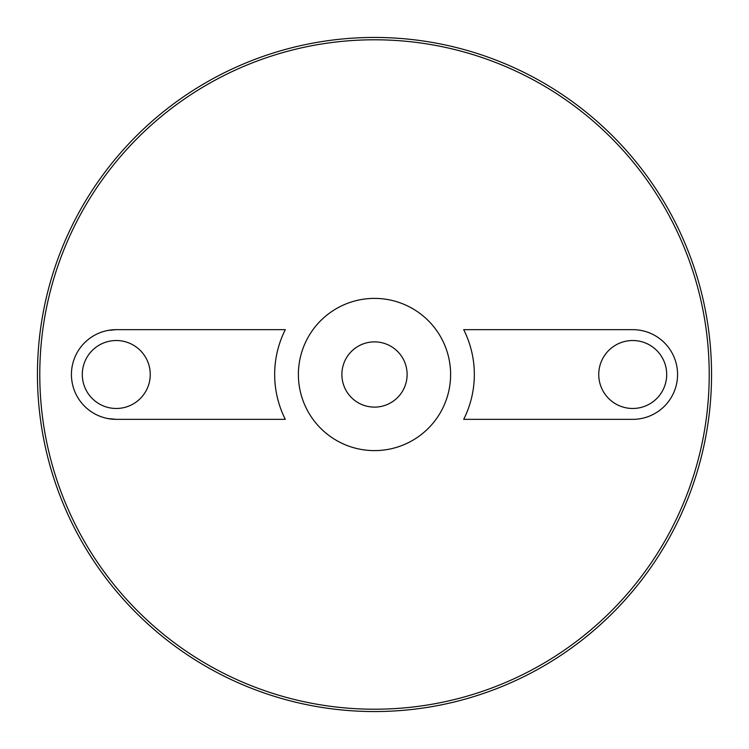 <?xml version="1.0" encoding="UTF-8"?>
<svg xmlns="http://www.w3.org/2000/svg" width="749" height="749" viewBox="0 0 749 749"><rect width="100%" height="100%" fill="white"/><g stroke="black" fill="none" stroke-linecap="round" stroke-linejoin="round"><path stroke-width="1.12" d="M374.5 341.881A32.619 32.619 0 0 1 402.747 390.809A32.619 32.619 0 0 1 346.253 390.809A32.619 32.619 0 0 1 374.5 341.881M347.321 392.532A32.619 32.619 0 0 1 347.321 356.468M401.679 356.468A32.619 32.619 0 0 1 401.679 392.532M374.5 298.392A76.108 76.108 0 0 1 440.412 412.559A76.108 76.108 0 0 1 308.588 412.559A76.108 76.108 0 0 1 374.5 298.392M374.5 39.791A334.709 334.709 0 0 1 664.372 541.855A334.709 334.709 0 0 1 84.628 541.855A334.709 334.709 0 0 1 374.5 39.791M107.875 418.551L116.273 419.346L285.303 419.346A99.832 99.832 0 0 1 285.303 329.654L116.273 329.654L107.931 330.431M463.697 329.654A99.832 99.832 0 0 1 463.697 419.346L632.727 419.346A44.846 44.846 0 0 0 677.573 374.5A44.846 44.846 0 0 0 632.727 329.654L463.697 329.654M374.5 37.45A337.05 337.05 0 0 1 666.395 543.025A337.05 337.05 0 0 1 82.605 543.025A337.05 337.05 0 0 1 374.5 37.45M632.727 408.477A33.977 33.977 0 0 0 662.144 357.507A33.977 33.977 0 0 0 603.301 357.507A33.977 33.977 0 0 0 632.727 408.477M116.273 408.477A33.977 33.977 0 0 0 145.699 357.507A33.977 33.977 0 0 0 86.856 357.507A33.977 33.977 0 0 0 116.273 408.477M116.273 329.654A44.846 44.846 0 0 0 71.427 374.5A44.846 44.846 0 0 0 116.273 419.346"/></g></svg>
